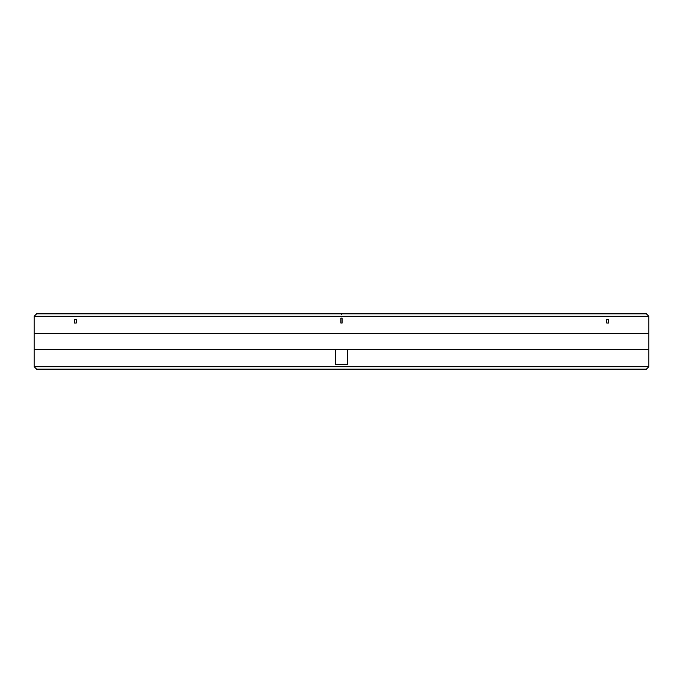 <?xml version="1.0" encoding="UTF-8"?>
<svg xmlns="http://www.w3.org/2000/svg" width="683" height="683" viewBox="0 0 683 683"><rect width="100%" height="100%" fill="white"/><g stroke="black" fill="none" stroke-linecap="round" stroke-linejoin="round"><path stroke-width="1.02" d="M648.85 366.711L648.85 316.289L646.391 313.83L342.115 313.83L341.5 314.445L340.885 313.83L342.115 313.83L341.5 314.445L340.885 313.83L36.609 313.83L34.15 316.289L34.15 366.711L648.85 366.711L646.391 369.17L36.609 369.17L34.15 366.711M648.85 316.289L34.15 316.289M34.15 349.491L648.85 349.491M34.15 333.509L648.85 333.509M340.885 318.133L340.885 323.05L342.115 323.05L342.115 318.133L340.885 318.133M335.353 349.619L335.353 364.252L347.647 364.252L347.647 349.619L335.353 349.619M606.743 319.362L606.743 323.05L608.587 323.05L608.587 319.362L606.743 319.362M74.413 319.362L74.413 323.05L76.257 323.05L76.257 319.362L74.413 319.362"/></g></svg>
